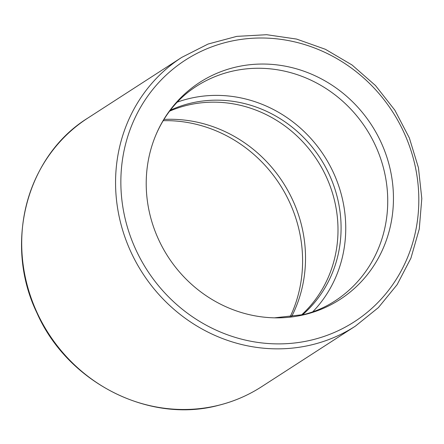 <?xml version="1.0" encoding="UTF-8"?>
<svg xmlns="http://www.w3.org/2000/svg" width="444" height="444" viewBox="0 0 444 444"><rect width="100%" height="100%" fill="white"/><g stroke="black" fill="none" stroke-linecap="round" stroke-linejoin="round"><path stroke-width="0.67" d="M177.217 102.153A127.772 119.836 -122.9 0 1 324.176 155.838A127.772 119.836 -122.9 0 1 312.704 311.871M170.285 110.24A122.894 115.262 -122.9 0 1 320.34 158.319A122.894 115.262 -122.9 0 1 302.475 314.868M305.683 314.346A129.226 121.201 -122.9 0 1 274.481 317.832A129.226 121.201 -122.9 0 1 156.072 134.543A129.226 121.201 -122.9 0 1 361.827 111.833A129.226 121.201 -122.9 0 1 305.683 314.346M163.142 120.679L168.842 120.674A134.948 126.568 -122.9 0 1 292.38 311.893L290.032 317.088M169.564 111.178A122.894 115.262 -122.9 0 1 317.249 160.312A122.894 115.262 -122.9 0 1 301.332 315.14M156.072 134.543C165.024 113.997 178.394 97.952 196.176 86.419A127.772 119.836 -122.9 0 1 366.167 128.71A127.772 119.836 -122.9 0 1 334.843 301.06C325.263 307.248 314.84 311.76 303.574 314.602L274.481 317.832M313.037 339.666A155.739 146.065 -122.9 0 1 124.753 147.536A155.739 146.065 -122.9 0 1 371.7 85.637A155.739 146.065 -122.9 0 1 313.037 339.666M312.981 344.511A159.979 150.039 -122.9 0 1 130.714 251.52A159.979 150.039 -122.9 0 1 181.785 57.37L208.114 44.028L236.757 36.375L266.622 34.704L296.553 39.066L325.397 49.295L352.053 64.99L375.502 85.553L394.849 110.184L409.351 137.945L418.453 167.777L421.8 198.529L419.264 229.032L410.939 258.108L397.136 284.643L378.388 307.609L355.405 326.118A159.979 150.039 -122.9 0 1 312.981 344.511M355.405 326.118L261.549 386.752A159.979 150.039 -122.9 0 1 219.125 405.144A159.979 150.039 -122.9 0 1 36.858 312.154A159.979 150.039 -122.9 0 1 87.929 118.004L181.785 57.37M163.897 119.447A133.489 125.197 -122.9 0 1 282.989 182.445A133.489 125.197 -122.9 0 1 291.458 316.911M261.549 386.752C248.412 395.221 234.221 401.37 218.975 405.211C149.267 424.225 67.36 382.528 36.83 312.715C3.502 243.756 26.462 155.883 87.929 118.004"/></g></svg>
